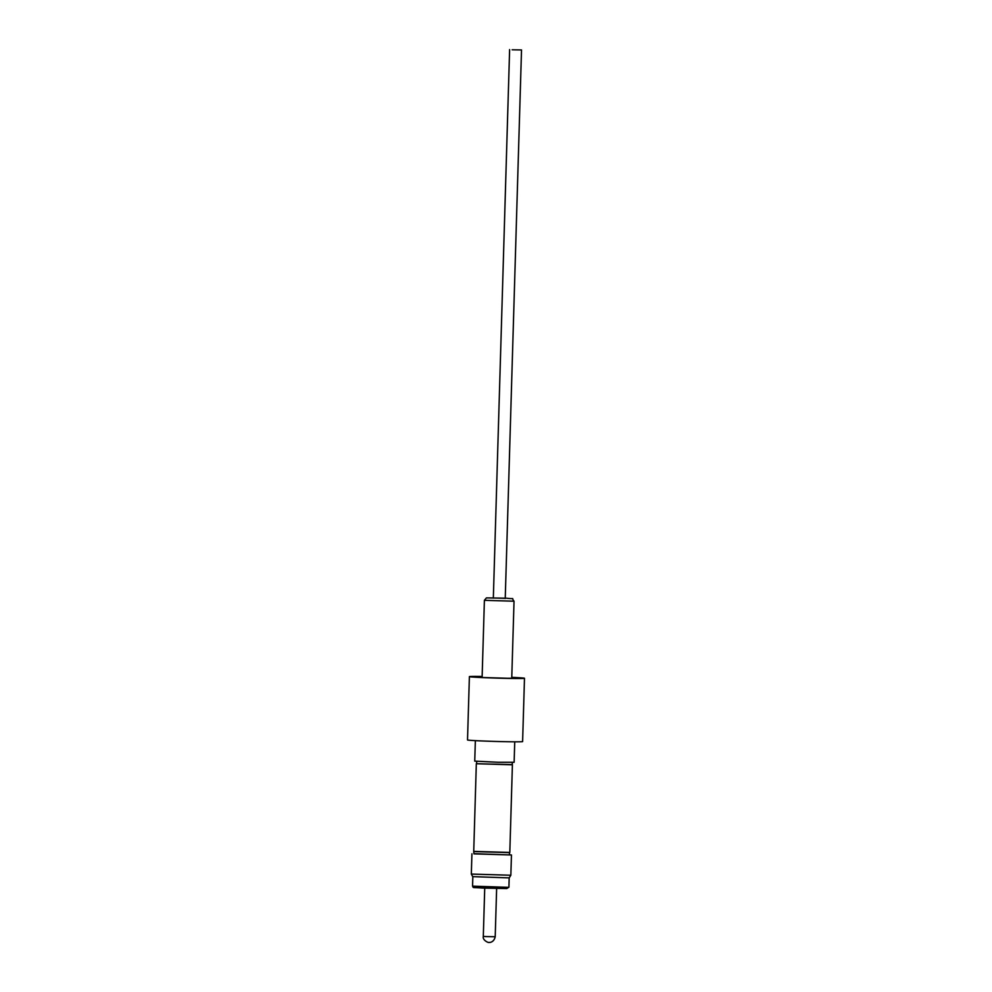 <?xml version="1.0" encoding="UTF-8"?>
<svg xmlns="http://www.w3.org/2000/svg" width="992" height="992" viewBox="0 0 992 992"><rect width="100%" height="100%" fill="white"/><g stroke="black" fill="none" stroke-linecap="round" stroke-linejoin="round"><path stroke-width="1.49" d="M510.843 875.242L509.305 877.734L508.264 877.846L472.713 876.643L471.336 874.076L510.843 875.242L511.45 854.98L473.965 853.666M509.429 854.707L511.45 854.98M474.04 851.57L509.491 852.612L509.417 854.918L473.953 853.864L473.73 851.384L476.321 763.728L512.083 764.596M476.321 763.728L512.405 764.807L512.17 762.439M473.73 851.384L509.814 852.438L512.405 764.807M475.354 740.64L474.746 761.112L498.195 762.278L514.129 762.29L514.736 741.805M493.346 597.978L505.25 598.337M512.157 49.798L521.519 49.947L512.157 49.798M511.773 677.449L520.626 678.156L507.879 678.28L483.389 677.524L473.258 676.755L482.137 676.569M511.773 677.338A27.553 0.657 -178.3 0 1 512.703 677.387A27.553 0.657 -178.3 0 1 524.483 678.268A27.553 0.657 -178.3 0 1 509.665 678.416A27.553 0.657 -178.3 0 1 481.17 677.524A27.553 0.657 -178.3 0 1 469.39 676.643A27.553 0.657 -178.3 0 1 482.137 676.457M524.483 678.268L522.61 741.582A27.553 0.657 -178.3 0 1 507.792 741.731A27.553 0.657 -178.3 0 1 479.297 740.838A27.553 0.657 -178.3 0 1 467.517 739.945L469.39 676.643M507.867 887.332L508.908 887.22L506.726 888.559L482 888.038C471.572 887.208 473.717 888.237 472.552 886.141L507.867 887.332M485.844 936.584L495.206 936.746C493.718 943.578 487.655 942.425 489.329 942.4L488.907 942.388C488.969 943.094 482.286 940.354 483.302 936.386L485.844 936.584M514.03 601.202L484.394 600.321L486.44 597.891L506.366 598.188C516.51 599.466 510.533 596.998 514.03 601.202L511.748 678.342M506.639 888.559L474.746 887.344M509.181 877.771L508.908 887.22M496.632 888.51L495.206 936.746M521.519 49.947L505.238 598.474M509.615 49.6L493.334 598.114M482.112 677.462L484.394 600.321M476.644 763.567L476.706 761.385M484.728 888.15L483.302 936.386M472.837 876.692L472.552 886.141M471.324 874.064L471.932 853.814"/></g></svg>
